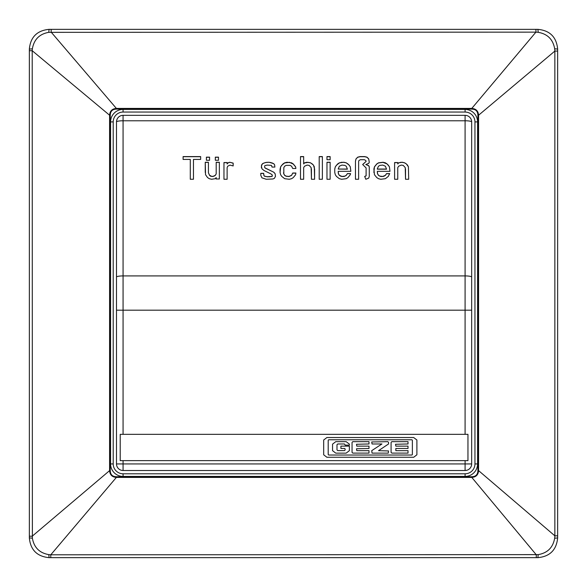 <?xml version="1.0" encoding="UTF-8"?>
<svg xmlns="http://www.w3.org/2000/svg" width="587" height="587" viewBox="0 0 587 587"><rect width="100%" height="100%" fill="white"/><g stroke="black" fill="none" stroke-linecap="round" stroke-linejoin="round"><path stroke-width="0.88" d="M116.497 310.185L116.497 463.928A6.574 6.574 0 0 0 123.072 470.503L465.087 470.503A6.574 6.574 0 0 0 471.662 463.928L471.662 121.913A6.574 6.574 0 0 0 465.087 115.338L123.072 115.338A6.574 6.574 0 0 0 116.497 121.913L116.497 310.185L123.072 310.185L123.072 434.329L120.21 434.329L120.21 460.634L467.956 460.634L467.956 434.329L123.072 434.329M356.038 158.857L355.458 161.124L355.458 179.262L358.628 179.262L358.628 161.41L358.914 160.559L360.352 159.708L364.38 159.708L365.818 160.559L366.105 161.41L362.656 164.521L366.105 167.926L366.105 175.858L364.666 176.43L365.818 179.262L368.695 178.125L369.274 176.43L369.274 166.789L368.695 165.659L365.818 164.521L368.695 163.391L369.274 162.261L368.695 158.857L366.97 157.155L364.666 156.59L360.066 156.59L357.762 157.155L356.038 158.857L357.762 157.272L360.066 156.707L364.666 156.707L366.97 157.272L368.695 158.974L369.274 162.261M215.326 157.155L215.326 160.273L218.489 160.273L218.489 157.155L215.326 157.155M229.715 162.261L227.991 162.826L227.125 163.956L227.125 162.54L223.963 162.54L223.963 179.262L227.125 179.262L227.125 167.64L227.697 166.224L230.001 165.094L233.164 165.945L233.164 163.105L229.715 162.261L233.164 163.223L233.164 165.945M193.461 179.262L193.461 159.422L200.651 159.422L200.651 156.59L183.1 156.59L183.1 159.422L190.291 159.422L190.291 179.262L193.461 179.262L193.461 159.539M283.815 173.877L283.815 167.64L284.673 166.224L286.111 165.373L290.139 165.373L291.578 166.224L292.73 168.491L295.899 168.491L295.606 166.789L293.309 163.956L291.578 162.826L286.977 162.261L284.673 162.826L282.949 163.956L280.645 166.789L280.072 172.461L280.645 174.728L281.797 176.43L284.673 178.697L289.281 179.262L291.578 178.697L293.309 177.56L295.606 174.728L295.899 173.026L292.73 173.026L291.578 175.293L288.987 176.43L286.111 176.144L284.673 175.293L283.815 173.877L284.673 175.41L286.111 176.254L288.987 176.54L291.578 175.41L292.73 173.143L295.877 173.143M206.404 160.273L209.574 160.273L209.574 157.155L206.404 157.155L206.404 160.273L206.404 157.272L209.574 157.272L209.574 160.273M336.468 176.43L339.345 178.697L341.649 179.262L346.249 178.697L347.981 177.56L350.285 174.728L350.571 173.591L347.401 173.591L346.249 175.293L344.811 176.144L341.935 176.43L339.345 175.293L338.486 173.877L338.193 171.323L350.857 171.323L350.285 166.789L349.133 165.094L346.249 162.826L343.953 162.261L339.345 162.826L337.62 163.956L335.316 166.789L334.744 169.056L334.744 172.461L335.316 174.728L336.468 176.43M213.888 176.144L211.87 176.43L209.574 175.293L208.422 172.739L208.422 162.261L205.252 162.261L205.545 174.728L207.556 177.56L209.28 178.697L211.584 179.262L215.326 178.697L216.192 177.56L216.192 178.976L219.355 178.976L219.355 162.261L216.192 162.261L216.192 173.877L215.326 175.293L212.736 176.54L210.726 176.254L209.574 175.41L208.422 172.739M270.864 173.877L272.302 175.007L272.016 176.43L267.122 176.709L264.532 176.144L263.959 175.579L263.666 173.312L260.789 173.312L260.789 175.293L261.941 177.846L266.256 179.262L272.874 178.976L274.312 178.411L275.464 176.43L275.178 173.877L273.74 172.174L265.104 167.926L264.532 167.075L264.818 165.659L267.122 165.094L271.436 165.373L272.016 167.075L274.892 167.075L274.606 164.808L273.74 163.678L269.132 162.261L265.397 162.54L262.521 163.678L261.369 165.945L261.941 168.777L263.959 170.479L270.864 173.877M330.136 179.262L330.136 162.261L326.974 162.261L326.974 179.262L330.136 179.262L330.136 162.372L326.974 162.372L326.974 179.262M401.214 165.094L403.225 165.373L405.243 167.64L405.529 179.262L408.691 179.262L408.405 166.789L406.395 163.956L404.663 162.826L402.366 162.261L398.624 162.826L397.759 163.956L397.759 162.54L394.596 162.54L394.596 179.262L397.759 179.262L397.759 167.64L398.624 166.224L401.214 165.094M389.702 173.591L386.539 173.591L385.388 175.293L382.797 176.43L379.921 176.144L378.483 175.293L377.617 173.877L377.331 171.323L389.988 171.323L389.416 166.789L387.112 163.956L385.388 162.826L383.084 162.261L378.483 162.826L376.751 163.956L374.455 166.789L373.875 169.056L374.455 174.728L376.751 177.56L378.483 178.697L380.78 179.262L385.388 178.697L388.264 176.43L389.702 173.591M319.203 156.59L319.203 179.262L322.373 179.262L322.373 156.59L319.203 156.59M310.574 162.826L306.832 162.261L304.528 162.826L303.662 163.956L303.662 156.59L300.5 156.59L300.5 179.262L303.662 179.262L303.662 167.64L304.528 166.224L307.118 165.094L309.136 165.373L311.147 167.64L311.433 179.262L314.603 179.262L314.603 169.056L313.451 165.094L310.574 162.826L308.27 162.372L304.528 162.937L303.662 163.956M326.974 156.59L326.974 159.708L330.136 159.708L330.136 156.59L326.974 156.59M377.331 168.777L378.483 166.224L379.921 165.373L382.797 165.094L385.388 166.224L386.539 169.173L377.331 169.173L377.331 168.777M386.539 169.056L377.331 169.056M388.55 450.955L388.249 453.113L372.041 453.113L371.732 450.655L381.939 443.97L372.041 443.97L371.732 441.967L387.838 441.666L388.55 442.393L388.55 443.97L378.542 450.655L388.55 450.955M368.988 441.666L368.988 443.97L356.5 444.271L356.801 446.135L368.988 446.135L368.988 448.468L356.5 448.762L356.801 450.655L368.988 450.655L368.988 453.105L352.78 453.105L352.053 452.386L352.053 442.385L352.78 441.666L368.988 441.666M337.745 443.977L336.997 444.704L336.997 449.884L337.745 450.611L344.481 450.611L345.193 449.884L344.885 448.468L340.915 448.468L340.915 446.135L349.368 446.135L349.368 450.662L346.169 453.135L335.757 453.135L332.558 450.662L332.558 444.132L335.757 441.666L346.169 441.666L349.368 444.132L349.368 445.122L345.193 445.122L344.459 443.977L337.745 443.977M408.016 450.655L408.016 453.105L391.8 453.105L391.081 452.386L391.081 442.385L391.8 441.666L408.016 441.666L408.016 443.97L395.528 444.271L395.829 446.135L408.016 446.135L408.016 448.468L395.829 448.468L395.829 450.655L408.016 450.655M413.688 437.535L416.895 440.008L416.895 454.786L413.688 457.266L326.886 457.266L323.679 454.786L323.679 440.008L326.886 437.535L413.688 437.535M328.918 455.028L411.656 455.028A0.719 0.719 0 0 0 412.375 454.309L412.375 440.485A0.719 0.719 0 0 0 411.656 439.766L328.918 439.766A0.719 0.719 0 0 0 328.199 440.485L328.199 454.309A0.719 0.719 0 0 0 328.918 455.028M347.401 169.056L338.193 169.056L339.345 166.224L341.935 165.094L344.811 165.373L346.249 166.224L347.401 169.173L338.193 169.056M319.203 179.262L319.203 156.707L322.373 156.707L322.373 179.262M303.662 179.262L303.662 167.757M312.299 163.956L310.574 162.937M313.451 165.094L312.299 164.074M314.309 166.789L313.451 165.204M314.603 179.262L314.309 166.906M311.433 168.887L311.433 179.262M303.662 156.707L300.5 156.707L300.5 179.262M326.974 159.708L326.974 156.707L330.136 156.707L330.136 159.708M365.818 164.521L368.695 165.776L369.274 166.906L369.274 176.43M364.71 176.526L366.105 175.858M362.715 164.587L366.105 161.41M358.628 161.52L358.628 179.262M355.458 179.262L355.458 161.242L356.038 158.974M218.489 160.273L218.489 157.272L215.326 157.272L215.326 160.273M227.125 167.757L227.125 179.262M223.963 179.262L223.963 162.658L227.125 162.658M227.125 163.956L227.991 162.937L229.715 162.372M200.651 159.422L200.651 156.707L183.1 156.707L183.1 159.422M190.291 159.539L190.291 179.262M289.281 162.261L293.309 164.074L295.606 166.906L295.877 168.491M280.072 172.461L280.072 169.173L280.645 166.906L281.797 165.204L284.673 162.937L289.281 162.372M283.521 172.739L283.815 173.994M341.649 162.261L339.345 162.937L336.468 165.204L335.316 166.906L334.744 169.173L334.744 172.461M343.953 162.261L341.649 162.372M346.249 162.826L343.953 162.372M347.981 163.956L346.249 162.937M349.133 165.094L347.981 164.074M350.285 166.789L349.133 165.204M350.857 171.323L350.285 166.906M338.193 172.739L338.486 173.877M339.345 175.293L338.486 173.994M340.783 176.144L339.345 175.41M341.935 176.43L340.783 176.254M343.666 176.43L341.935 176.54M344.811 176.144L343.666 176.54M346.249 175.293L344.811 176.254M347.401 173.591L346.249 175.41M350.542 173.708L347.401 173.708M219.355 178.976L219.355 162.372L216.192 162.372M215.326 175.293L213.888 176.254M216.192 173.877L215.326 175.41M216.192 177.678L216.192 178.976M208.422 162.372L205.252 162.372L205.252 172.461M263.666 174.442L263.959 175.579M261.655 164.808L261.369 167.64M262.521 163.678L261.655 164.925M263.666 163.105L262.521 163.788M265.397 162.54L263.666 163.223M267.122 162.261L265.397 162.658M269.132 162.261L267.122 162.372M270.864 162.54L269.132 162.372M272.588 163.105L270.864 162.658M273.74 163.678L272.588 163.223M274.606 164.808L273.74 163.788M274.892 167.075L274.606 164.925M272.016 166.62L272.016 167.075M264.532 167.075L265.104 167.926M273.74 172.174L265.104 168.036M274.606 173.026L273.74 172.292M275.178 173.877L274.606 173.143M275.464 176.43L275.178 173.994M263.666 173.422L260.789 173.422L260.789 175.293M264.532 176.144L263.959 175.689M267.122 176.709L264.532 176.254M269.132 176.709L267.122 176.826M272.016 176.43L269.132 176.826M272.302 175.858L272.016 176.54M397.759 163.956L398.624 162.826M397.759 179.262L397.759 167.757M397.759 162.658L394.596 162.658L394.596 179.262M400.928 162.261L398.624 162.937M402.366 162.261L400.928 162.372M404.663 162.826L402.366 162.372M406.395 163.956L404.663 162.937M407.547 165.094L406.395 164.074M408.405 166.789L407.547 165.204M408.691 179.262L408.405 166.906M405.529 168.887L405.529 179.262M387.112 163.956L383.084 162.372L378.483 162.937L376.751 164.074L374.455 166.906L373.875 172.461M388.264 165.094L387.112 164.074M389.416 166.789L388.264 165.204M389.988 171.323L389.416 166.906M377.331 172.739L377.617 173.877M378.483 175.293L377.617 173.994M379.921 176.144L378.483 175.41M381.073 176.43L379.921 176.254M382.797 176.43L381.073 176.54M383.949 176.144L382.797 176.54M385.388 175.293L383.949 176.254M386.539 173.591L385.388 175.41M389.673 173.708L386.539 173.708M536.283 557.65L49.081 557.65C37.076 556.498 30.495 549.924 29.35 537.919L29.35 536.21L32.212 536.21L109.586 470.627C109.894 474.839 112.161 477.106 116.373 477.414L471.787 477.414L536.283 554.788L536.283 557.65L537.919 557.65C549.909 556.513 556.491 549.938 557.65 537.919L557.65 49.081C556.498 37.076 549.924 30.502 537.919 29.35L538.228 32.329C547.554 33.965 553.035 39.446 554.671 48.772L554.862 51.076L557.65 51.076M535.924 29.35L49.081 29.35L48.765 32.336L535.924 32.138L535.924 29.35L537.919 29.35M29.35 537.919L32.373 538.176L32.212 50.717L29.35 50.717L29.35 49.081C30.487 37.091 37.062 30.509 49.081 29.35M29.35 50.717L29.35 536.21M557.65 49.081L554.671 48.772M557.65 535.828L554.862 535.836L554.862 51.076L478.581 115.221C478.266 111.002 475.998 108.734 471.779 108.419L116.38 108.419C112.161 108.734 109.901 111.002 109.586 115.213L109.586 470.627L110.261 470.627C110.371 474.589 112.41 476.629 116.373 476.739L116.373 477.414L50.79 554.788L48.816 554.627L49.081 557.65M51.164 29.35L51.164 32.138L116.38 108.419L116.38 109.101C112.41 109.211 110.378 111.251 110.261 115.213L109.586 115.213L32.212 50.717L32.366 48.831L29.35 49.081M50.79 557.65L50.79 554.788L538.169 554.634L537.919 557.65M116.373 476.739L471.787 476.739C475.749 476.629 477.789 474.589 477.899 470.62L478.581 470.62L554.862 535.836L554.664 538.235L557.65 537.919M32.373 538.176C34.017 547.502 39.498 552.983 48.816 554.627M48.765 32.336C39.461 33.987 33.995 39.49 32.366 48.831M554.664 538.235C553.013 547.539 547.51 553.005 538.169 554.634M471.787 476.739L471.787 477.414C475.998 477.099 478.266 474.839 478.581 470.62L478.581 115.221L477.899 115.221C477.789 111.251 475.749 109.211 471.779 109.101L471.779 108.419L535.924 32.138L538.228 32.329M110.576 463.928L113.21 463.928A9.869 9.869 0 0 0 123.072 473.79L465.087 473.79A9.869 9.869 0 0 0 474.949 463.928L474.949 121.913A9.869 9.869 0 0 0 465.087 112.051L123.072 112.051A9.869 9.869 0 0 0 113.21 121.913L113.21 463.928A9.869 9.869 0 0 0 123.072 473.79L123.072 476.424L465.087 476.424A12.496 12.496 0 0 0 477.583 463.928L477.583 121.913A12.496 12.496 0 0 0 465.087 109.417L123.072 109.417A12.496 12.496 0 0 0 110.576 121.913L110.576 463.928A12.496 12.496 0 0 0 123.072 476.424M471.662 463.928A6.574 6.574 0 0 1 465.087 470.503L465.087 463.928L471.662 463.928M116.497 121.913A6.574 6.574 0 0 1 123.072 115.338L123.072 275.919L465.087 275.919L465.087 115.338A6.574 6.574 0 0 1 471.662 121.913A6.574 1.145 0 0 0 465.087 120.775L123.072 120.775A6.574 1.145 180 0 0 116.497 121.913M123.072 470.503A6.574 6.574 0 0 1 116.497 463.928L123.072 463.928L123.072 470.503M123.072 460.634L123.072 463.928L465.087 463.928L465.087 460.634M465.087 434.329L465.087 310.185L471.662 310.185M116.497 277.064A6.574 1.145 180 0 1 123.072 275.919L123.072 310.185L465.087 310.185L465.087 275.919A6.574 1.145 0 0 1 471.662 277.064M477.899 470.62L477.899 115.221M471.779 109.101L116.38 109.101M110.261 115.213L110.261 470.627M477.583 121.913L474.949 121.913A9.869 9.869 0 0 0 465.087 112.051L465.087 109.417M123.072 109.417L123.072 112.051A9.869 9.869 0 0 0 113.21 121.913L110.576 121.913M465.087 476.424L465.087 473.79A9.869 9.869 0 0 0 474.949 463.928L477.583 463.928"/></g></svg>
